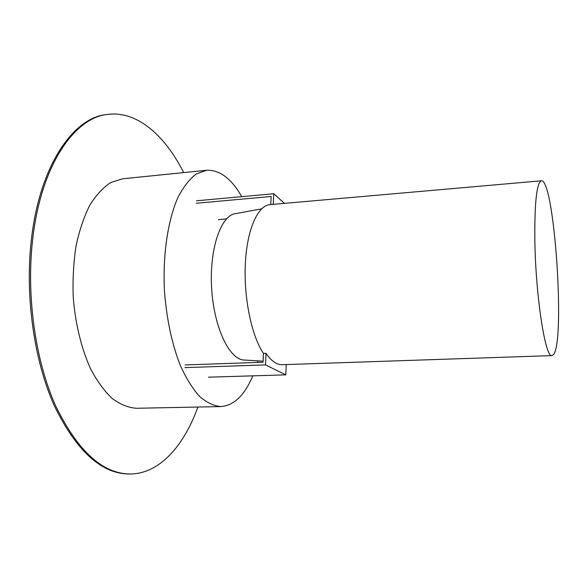 <?xml version="1.0" encoding="UTF-8"?>
<svg xmlns="http://www.w3.org/2000/svg" width="588" height="588" viewBox="0 0 588 588"><rect width="100%" height="100%" fill="white"/><g stroke="black" fill="none" stroke-linecap="round" stroke-linejoin="round"><path stroke-width="0.88" d="M541.357 180.795C536.587 182.78 534.426 203.352 534.882 242.499C535.874 298.226 545.568 358.643 551.978 355.6L553.426 354.696C565.502 341.525 554.381 178.605 541.357 180.795L269.988 204.639C257.831 205.455 247.041 229.32 245.35 263.52C243.601 297.66 251.59 336.042 263.468 353.417L263.034 362.237L185.139 364.942M196.311 203.257L271.156 196.48L270.767 204.565M551.978 355.6L282.218 364.7C276.742 364.861 271.355 361.069 266.048 353.315L263.468 353.417M263.093 361.15L244.226 360.025C229.541 359.907 213.959 327.751 211.658 288.546C209.196 249.349 220.772 215.553 235.34 213.657L261.601 208.858M273.251 204.352L273.758 193.739L196.48 200.802M273.758 193.739L284.46 203.367M218.324 219.611L226.461 218.927M286.253 364.56L285.812 374.843L265.489 364.898L266.048 353.315M285.812 374.843L208.417 377.187M265.489 364.898L184.948 367.625M197.906 407.036C183.846 446.101 159.274 474.009 129.926 474.001L128.765 474.001C101.173 473.641 76.33 450.842 54.243 405.602C34.155 360.723 24.946 296.543 31.267 240.646C39.367 165.845 73.287 117.35 106.928 114.491L108.074 114.351C137.217 110.787 164.978 135.519 183.669 172.593M129.926 474.001C102.371 473.641 77.565 450.834 55.507 405.573C35.449 360.672 26.247 296.462 32.546 240.536C40.631 165.713 74.485 117.196 108.074 114.351M241.764 196.664C231.356 178.509 219.618 169.712 206.557 170.27L122.524 178.811L110.735 182.552C103.084 187.528 96.087 195.113 89.743 205.3C83.944 216.884 79.38 230.43 76.043 245.931C73.544 262.263 72.603 279.271 73.221 296.955C75.264 323.415 81.365 348.441 90.508 368.617C97.071 381.053 104.304 391.02 112.19 398.517C120.268 404.463 128.353 407.712 136.467 408.27L220.912 406.573C234.009 405.529 244.63 395.29 252.774 375.85M206.557 170.27L196.289 173.938C189.637 178.943 183.581 186.653 178.12 197.054C167.874 219.919 162.597 254.847 164.478 291.413C166.676 319.343 171.961 344.039 180.332 365.501C186.205 378.371 192.629 388.683 199.604 396.444C206.726 402.596 213.826 405.97 220.912 406.573M257.478 362.428L257.934 360.841"/></g></svg>
